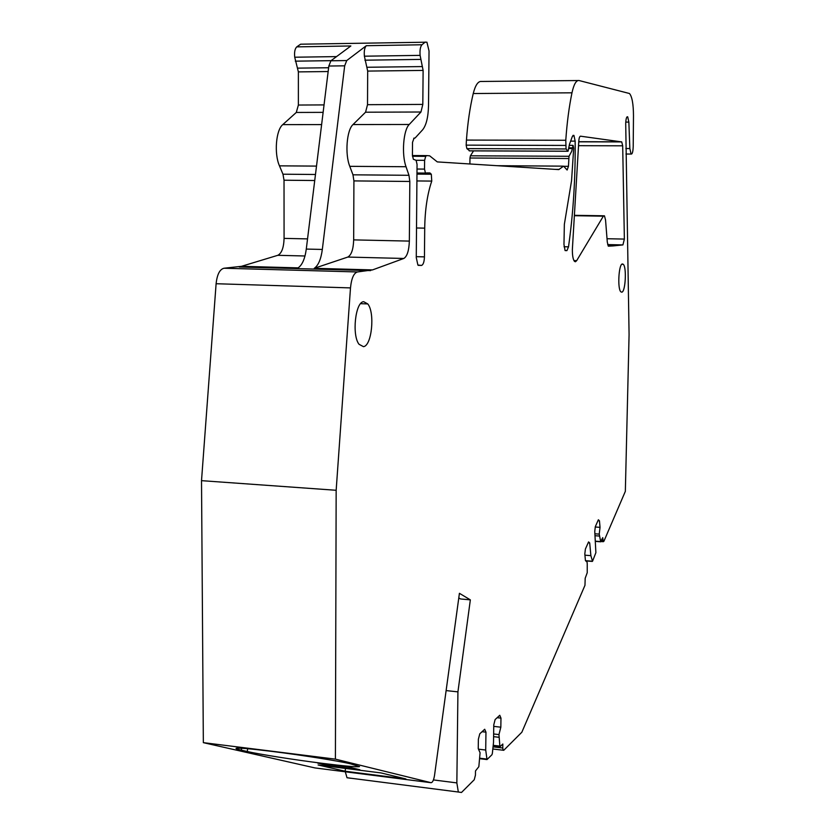 <?xml version="1.0" encoding="UTF-8"?>
<svg xmlns="http://www.w3.org/2000/svg" width="835" height="835" viewBox="0 0 835 835"><rect width="100%" height="100%" fill="white"/><g stroke="black" fill="none" stroke-linecap="round" stroke-linejoin="round"><path stroke-width="1.25" d="M493.642 733.975L498.965 734.591L499.904 746.605L493.172 745.812L500.155 746.636L502.827 744.016L502.764 748.003L503.119 750.227L503.745 750.3L521.844 732.232L584.97 585.304L585.189 578.269L587.235 572.685L587.245 563.98L587.057 562.018L585.439 560.64L584.813 553.991L585.398 549.054L588.56 541.915L589.698 542.927L588.164 542.813M350.71 778.262L347.005 777.729L345.304 771.791M498.965 734.591L500.833 727.191L500.969 718.131L499.768 715.271L495.113 719.582L493.777 724.853L493.516 742.492L492.358 753.4L491.94 754.736L487.014 759.579L485.709 750.039L485.96 732.159L484.697 729.258L479.781 733.808L478.371 739.246L478.246 748.661L480.083 752.742L478.841 766.687L475.491 770.935L475.439 775.12L474.249 779.744L461.484 792.478L458.332 792.018L456.849 782.896L457.924 691.871L470.345 599.864L459.417 593.309L434.524 775.433C433.73 780.151 432.561 782.572 431.037 782.698L314.972 767.929L203.343 742.649L201.517 480.657L216.108 283.723C217.131 274.423 219.772 269.267 224.02 268.233L241.503 266.313L298.085 267.868C302.197 265.102 304.942 258.84 306.288 249.07L328.833 66.028L330.921 60.778L350.867 45.967L296.759 46.875C294.891 48.712 294.212 52.167 294.724 57.218L298.377 71.893L298.377 105.043L296.289 112.454L282.752 124.634C275.936 130.041 274.026 153.828 279.464 165.841L282.971 174.202L284.025 180.214L284.077 238.382C283.775 247.692 281.677 253.339 277.794 255.312L241.503 266.313M589.698 542.927L590.877 555.651L592.526 561.266L595.887 552.676L594.76 531.457L595.324 526.635L598.371 519.767L599.457 520.821L600.031 527.355L599.238 534.118L600.689 541.581L602.734 537.636L603.298 541.685L603.872 541.33L625.342 491.345L629.079 334.574L625.707 123.309C625.947 118.633 626.615 116.472 627.701 116.827L628.859 122.098L629.851 148.536L631.062 154.047C632.272 154.36 632.993 151.866 633.212 146.563L633.483 115.689C633.4 103.989 632.074 96.599 629.486 93.51L579.093 80.536C576.254 80.097 573.875 84.199 571.975 92.81C569.063 106.932 566.996 122.745 565.786 140.259L566.067 148.964L568.061 151.25L569.491 144.225L572.361 136.439L573.937 135.416L575.148 141.125C575.503 177.98 573.29 213.217 568.51 246.836L566.923 250.625L565.076 250.542L563.969 244.488L564.356 224.312L571.558 180.715L573.687 148.369L573.081 145.384L571.683 151.323L569.011 156.281L568.458 166.322L567.122 170.027L563.604 166.144L558.751 169.599L437.289 161.906L429.649 155.821L426.727 155.602L425.704 156.343L424.608 160.32L424.524 169.098L425.433 173.085L429.931 172.949L431.309 174.233L431.758 181.091C427.343 194.085 424.994 209.773 424.712 228.143L424.451 256.867C424.232 261.898 423.261 264.758 421.529 265.436L417.897 265.05L416.268 257.598L417.051 164.37L416.122 160.31L413.356 159.276L412.417 155.185L412.521 142.315L414.035 138.172L415.172 137.952L422.656 129.769C426.288 125.198 428.24 117.13 428.522 105.544L429.033 50.998L426.925 42.188L300.6 44.203L296.759 46.875M300.6 44.203L302.312 44.172M568.604 158.535L469.969 158.013L469.896 163.973M469.969 158.013L470.418 155.801L473.549 150.885M469.729 150.864L466.869 148.62L466.16 145.144L466.441 140.082C467.683 122.902 469.948 107.381 473.236 93.53C475.397 85.066 478.152 81.047 481.503 81.465L577.987 80.546M425.265 42.042L421.946 44.766L366.314 45.706L346.734 60.558L330.921 60.778M346.734 60.558L344.678 65.829L322.331 249.446C320.995 259.247 318.302 265.54 314.252 268.317L372.514 269.914L403.806 258.464C407.146 256.428 408.993 250.636 409.348 241.096L409.818 181.466L408.973 175.298L406.029 166.729C401.478 154.423 403.336 130.02 409.233 124.478L420.955 112.005L422.813 104.406L423.115 70.422L420.109 55.371C419.713 50.183 420.329 46.656 421.946 44.766M372.514 269.914L357.443 271.959L224.02 268.233M431.037 782.698L335.409 759.14L336.161 490.281L350.491 287.908C351.462 278.358 353.779 273.045 357.443 271.959M608.099 245.814L613.047 245.918L608.35 246.168L607.296 242.16L605.542 219.949L604.436 215.795L603.35 216.171L576.672 260.656L575.409 261.772L574.47 261.365C573.04 259.487 572.34 255.552 572.361 249.54L578.739 142.159C578.926 138.401 579.511 136.408 580.482 136.178L621.731 141.908L622.691 145.812L624.371 239.081L607.024 238.726M613.047 245.918L622.91 244.916L624.371 239.081M621.772 292.177L620.864 291.822C617.305 288.973 618.714 263.724 622.43 263.954L623.265 264.298C626.814 267.137 625.478 292.093 621.772 292.177M363.684 301.696L367.765 303.919C375.124 312.634 371.815 345.867 363.465 346.661L359.06 344.302C351.702 335.326 355.386 301.727 363.684 301.696M498.923 737.274L493.61 736.658M493.756 726.377L500.833 727.191M500.969 718.131L497.149 717.703M478.476 749.172L485.709 750.039M485.96 732.159L482.056 731.71M457.924 691.871L446.12 690.587M470.345 599.864L460.534 598.966L458.78 597.933M335.409 759.14L203.343 742.649M348.279 766.968L359.854 769.745L329.71 765.925L317.676 763.106L348.279 766.968M241.325 750.154L247.254 751.51C259.591 754.36 294.849 759.892 322.727 763.378C344.688 766.112 356.962 767.188 359.53 766.603L350.616 763.868C340.043 761.186 301.717 755.091 271.824 751.385C250.573 748.776 238.685 747.742 236.18 748.285C235.47 748.588 237.182 749.204 241.325 750.154L241.639 748.254M405.893 778.951L381.01 772.928L318.093 764.964L345.116 771.227L405.893 778.951M336.161 490.281L201.517 480.657M409.348 241.096L353.675 239.885C353.351 249.331 351.389 255.051 347.798 257.065L314.252 268.317M353.675 239.885L353.915 180.903L352.975 174.818L349.771 166.332C344.824 154.162 346.702 130.03 353.017 124.551L365.563 112.203L367.515 104.688L367.682 71.079L364.394 56.196C363.945 51.06 364.582 47.564 366.314 45.706M329.908 764.651L329.71 765.925M345.533 768.44L345.116 771.227M590.877 555.651L584.928 555.171M599.457 520.821L597.954 520.706M600.031 527.355L595.282 527M599.238 534.118L594.969 533.795M599.415 536.049L595.146 535.726M502.764 748.003L493.057 746.855M499.768 746.104L493.214 745.331M479.707 758.691L486.742 759.547L479.707 758.681M486.617 759.046L479.76 758.211M456.849 782.896L433.428 779.932M350.491 287.908L216.108 283.723M370.573 270.623L239.248 267.002M322.331 249.446L306.288 249.07M304.984 255.99L277.794 255.312M307.541 238.893L284.077 238.382M314.732 180.517L284.025 180.214M315.484 174.484L282.971 174.202M316.507 166.102L279.464 165.841M321.621 124.592L282.752 124.634M323.135 112.36L296.289 112.454M324.053 104.907L298.377 105.043M328.155 71.539L298.377 71.893M328.625 67.75L297.531 68.136M331.088 60.663L295.298 61.164M336.547 56.603L294.724 57.218M414.598 138.224L413.753 138.224M421.529 265.436L418.178 265.342M424.451 256.867L416.268 256.669M424.712 228.143L416.519 227.986M431.758 181.091L416.915 180.945M431.236 174.15L416.978 174.035M429.931 172.949L426.612 172.918M424.524 169.098L417.02 169.035M424.608 160.32L416.091 160.278M425.704 156.343L412.459 156.27M426.727 155.602L412.417 155.54M559.21 169.401L555.191 169.369M562.759 166.144L497.149 165.695M568.458 166.322L563.74 166.29M569.011 156.281L470.418 155.801M572.184 148.515L569.146 148.505M572.194 147.868L569.157 147.858M572.914 145.363L569.251 145.353M566.923 250.625L565.118 250.584M568.51 246.836L564.032 246.743M575.148 141.125L570.639 141.125M568.019 151.208L469.197 150.832M566.067 148.964L466.869 148.62M565.493 145.426L466.16 145.144M565.786 140.259L466.441 140.082M571.975 92.81L473.236 93.53M629.851 148.536L625.843 148.526M628.859 122.098L625.759 122.098M602.985 540.506L601.544 540.391M607.661 244.592L622.91 244.916M622.691 145.812L578.634 145.687M621.501 141.793L578.749 141.699M403.806 258.464L347.798 257.065M409.818 181.466L353.915 180.903M408.973 175.298L352.975 174.818M406.029 166.729L349.771 166.332M409.233 124.478L353.017 124.551M420.955 112.005L365.563 112.203M422.813 104.406L367.515 104.688M423.115 70.422L367.682 71.079M422.416 66.57L366.93 67.27M420.558 59.41L364.895 60.193M420.109 55.371L364.394 56.196M600.689 541.581L595.647 541.195M592.203 561.214L585.471 560.671M576.672 260.656L573.948 260.593M603.35 216.171L575.075 215.722M247.254 751.51L247.713 748.713M344.678 65.829L328.833 66.028M503.119 750.227L492.827 748.995M458.332 792.018L347.005 777.729M431.309 174.233L416.978 174.108M425.433 173.085L416.978 173.012M573.937 135.416L572.935 135.416M568.061 151.25L469.249 150.864M631.062 154.047L625.947 154.026M627.701 116.827L627.064 116.827M603.298 541.685L601.064 541.518M621.731 141.908L578.749 141.825M600.772 541.8L595.658 541.404M592.276 561.423L585.721 560.88M603.663 215.785L575.106 215.326M623.265 264.298L621.835 264.267M367.765 303.919L360.595 303.679"/></g></svg>

